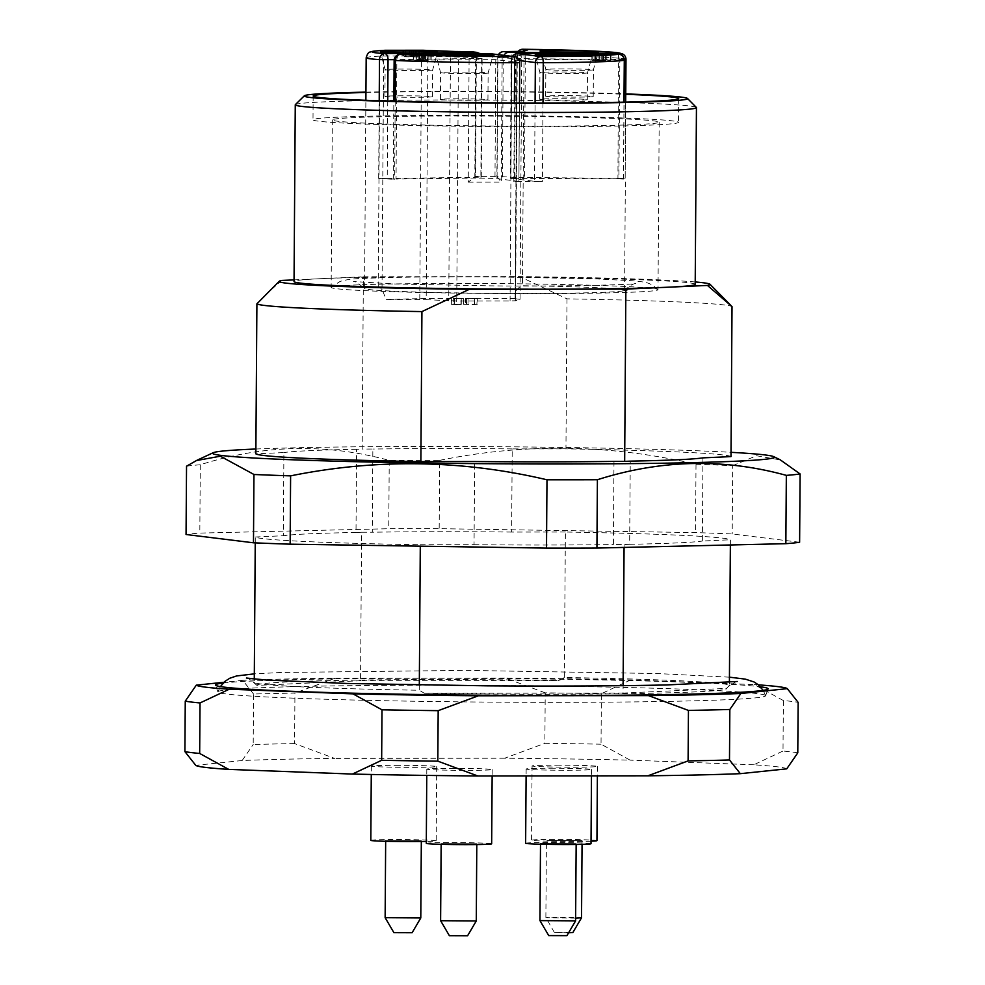 <?xml version="1.0" encoding="UTF-8"?>
<svg xmlns="http://www.w3.org/2000/svg" width="985" height="985" viewBox="0 0 985 985"><rect width="100%" height="100%" fill="white"/><g stroke="black" fill="none" stroke-linecap="round" stroke-linejoin="round"><path stroke-width="0.74" stroke-dasharray="4.92 3.69" d="M419.315 685.043L419.278 690.251A237.73 7.227 -179.6 0 1 254.265 682.494L254.278 679.059M255.238 542.87L255.275 536.997A237.73 7.227 0.4 0 0 420.3 544.754L420.287 546.17M730.365 544.964L730.402 539.768A237.73 7.227 0.4 0 0 565.378 532.011L564.368 677.508A237.73 7.227 -179.6 0 1 729.38 685.264L729.405 682.383M729.38 685.264L726.684 688.404L623.049 693.071L623.099 685.671M702.933 457.865L702.354 541.036L730.402 539.768M613.975 461.399L613.396 544.57L624.084 544.557L629.661 544.299L630.252 461.14M624.084 544.557L624.071 547.426M623.049 693.071L424.387 693.268L419.278 690.251M420.3 544.754L474.044 544.705L474.622 461.534M564.368 677.508L559.209 680.524L360.547 680.733L361.594 532.22L372.281 532.208L372.859 449.037L362.172 449.049L363.354 278.447L361.113 276.871L321.442 278.656A200.595 6.095 0.4 0 0 294.035 281.538M695.201 284.345A200.595 6.095 0.4 0 0 443.742 276.699L367.688 276.773L363.354 278.447M294.047 279.888L321.442 278.656A200.595 6.095 0.4 0 1 443.742 276.699L519.784 276.613L567.003 298.849A237.73 7.227 -179.6 0 1 732.027 306.606M565.378 532.011L511.621 532.06L512.212 448.901L565.956 448.84L567.003 298.849M254.265 682.494L256.913 685.388L360.547 680.733M255.275 536.997L283.323 535.741L283.902 452.571L255.854 453.839M281.772 280.442L266.282 294.047M361.594 532.22L356.004 532.466L356.595 449.295L362.172 449.049M424.387 693.268A234.935 7.141 0.4 0 0 726.659 688.7A234.935 7.141 0.4 0 0 726.684 688.404M256.913 685.388A234.935 7.141 -179.6 0 1 559.209 680.524M730.981 456.609A237.73 7.227 0.4 0 0 565.956 448.84M537.207 126.154A163.448 4.962 -179.6 0 1 332.314 119.924A163.448 4.962 -179.6 0 1 495.787 116.095A163.448 4.962 -179.6 0 1 659.187 122.202A163.448 4.962 -179.6 0 1 537.207 126.154M536.037 293.641A163.448 4.962 0.4 0 0 658.017 289.688A163.448 4.962 0.4 0 0 657.955 289.553A163.448 4.962 0.4 0 0 652.673 288.396A163.448 4.962 0.4 0 0 511.4 283.729A163.448 4.962 0.4 0 0 348.321 285.318A163.448 4.962 0.4 0 0 331.206 287.275A163.448 4.962 0.4 0 0 331.145 287.411A163.448 4.962 0.4 0 0 536.037 293.641M695.225 281.956A215.444 6.55 0.4 0 0 519.784 276.613M367.688 276.773A215.444 6.55 0.4 0 0 361.113 276.871M542.107 126.757A182.754 5.553 -179.6 0 1 312.996 119.788A182.754 5.553 -179.6 0 1 495.787 115.516A182.754 5.553 -179.6 0 1 678.505 122.337A182.754 5.553 -179.6 0 1 542.107 126.757M365.94 92.492A182.754 5.553 -179.6 0 1 625.758 94.301M365.94 92.122A191.669 5.824 -179.6 0 1 625.758 93.92M295.365 104.632A200.595 6.095 -179.6 0 1 495.898 100.125A200.595 6.095 -179.6 0 1 696.346 107.427M458.148 98.808A23.775 0.726 0.4 0 0 440.406 99.386A23.775 0.726 0.4 0 0 464.169 100.273A23.775 0.726 0.4 0 0 487.944 99.719A23.775 0.726 0.4 0 0 458.148 98.808M557.485 98.709A23.775 0.726 0.4 0 0 539.743 99.288A23.775 0.726 0.4 0 0 563.519 100.174A23.775 0.726 0.4 0 0 587.294 99.62A23.775 0.726 0.4 0 0 557.485 98.709M563.408 95.644A23.775 0.726 0.4 0 0 545.665 96.21A23.775 0.726 0.4 0 0 569.441 97.109A23.775 0.726 0.4 0 0 593.216 96.542A23.775 0.726 0.4 0 0 563.408 95.644M402.668 95.804A23.775 0.726 0.4 0 0 384.926 96.37A23.775 0.726 0.4 0 0 408.689 97.269A23.775 0.726 0.4 0 0 432.464 96.702A23.775 0.726 0.4 0 0 402.668 95.804M412.813 50.875L412.777 56.736L405.574 56.748L412.777 56.736M410.105 50.457L410.055 56.404M405.623 50.888L405.574 56.748M458.333 72.077A23.775 0.726 0.4 0 0 440.59 72.656A23.775 0.726 0.4 0 0 440.59 72.668A23.775 0.726 0.4 0 0 441.366 72.841A23.775 0.726 0.4 0 0 467.296 73.555A23.775 0.726 0.4 0 0 488.129 72.989L488.129 72.989A23.775 0.726 0.4 0 0 458.333 72.077M423.525 54.704L423.488 60.541L413.429 60.454L430.063 60.947L421.334 60.91C430.236 60.861 429.903 60.774 420.361 60.651L424.326 60.479L424.363 54.544M431.221 54.889L431.171 60.836L430.063 60.947L430.1 55M427.305 54.544L426.998 60.528L427.034 54.594M413.466 54.52L413.429 60.454L413.441 54.495M416.384 54.507L416.335 60.442L416.433 54.532M421.383 55.049L421.334 60.91C430.236 60.861 429.903 60.774 420.361 60.651L420.398 54.717M557.67 71.979A23.775 0.726 0.4 0 0 539.928 72.558L539.928 72.558A23.775 0.726 0.4 0 0 540.716 72.742A23.775 0.726 0.4 0 0 566.646 73.456A23.775 0.726 0.4 0 0 587.479 72.89L587.479 72.89A23.775 0.726 0.4 0 0 557.67 71.979M603.276 54.618L603.239 60.393L592.022 60.307L610.995 60.811L595.605 60.762L603.805 60.319L603.842 54.372M606.858 54.397L606.809 60.331L605.59 60.454L605.627 54.52M592.059 54.36L592.022 60.307L592.958 60.134L592.995 54.36M595.396 54.261L594.989 60.307L595.038 54.372M595.839 54.889L595.79 60.836L595.654 54.864M563.592 68.913A23.775 0.726 0.4 0 0 545.85 69.479A23.775 0.726 0.4 0 0 545.85 69.492A23.775 0.726 0.4 0 0 546.626 69.676A23.775 0.726 0.4 0 0 572.568 70.391A23.775 0.726 0.4 0 0 593.401 69.824A23.775 0.726 0.4 0 0 593.401 69.812A23.775 0.726 0.4 0 0 563.592 68.913M552.819 56.576L539.817 56.034L552.819 56.576L552.868 50.641M402.853 69.073A23.775 0.726 0.4 0 0 385.11 69.639A23.775 0.726 0.4 0 0 385.11 69.652A23.775 0.726 0.4 0 0 385.886 69.837A23.775 0.726 0.4 0 0 411.829 70.551A23.775 0.726 0.4 0 0 432.649 69.984A23.775 0.726 0.4 0 0 432.661 69.972A23.775 0.726 0.4 0 0 402.853 69.073M417.726 56.995L402.803 56.748L419.388 56.81L416.286 56.822L417.726 56.995L417.763 51.048M425.175 54.717L425.138 60.602M420.066 54.631L420.016 60.578M418.81 55L418.773 60.799M416.089 54.877L416.052 60.811M599.052 54.889L599.003 60.738M610.318 54.877L610.281 60.725M611.032 54.877L610.995 60.811M544.988 50.075L544.951 55.837M546.81 50.247L546.774 55.837M539.854 50.087L539.817 56.034M540.568 50.173L540.531 56.12M545.321 50.063L545.284 55.997M550.036 50.641L549.999 56.588M419.425 50.875L419.388 56.81M416.323 51.06L416.286 56.822M418.748 50.875L418.711 56.736M415.645 51.06L415.596 56.736M411.73 50.666L411.693 56.256M409.428 50.518L409.391 56.256M402.84 50.801L402.803 56.748M403.518 50.888L403.481 56.834M413.503 50.875L413.454 56.822M414.944 51.06L414.907 56.995M624.33 59.494L515.401 58.608L497.917 57.573L497.093 176.377L514.576 177.423L618.888 178.334L619.91 54.434M618.481 54.249L617.94 178.814L510.341 178.31L534.523 181.338L535.077 102.994M518.713 181.351L494.975 178.433L474.819 178.051L396.044 179.036L396.869 60.233L495.8 59.617L519.551 62.535L518.91 181.4L513.813 181.535A130.008 3.952 0.4 0 0 542.427 181.511L534.523 181.338M387.758 101.024L387.216 178.556L481.283 177.165L475.533 176.401L476.358 57.586L482.121 58.349L394.185 59.679M498.656 54.692A5.947 5.75 -83 0 0 497.917 57.573L517.285 57.204L521.755 55.776L525.928 50.149M496.896 176.524L501.291 182.126L502.165 57.376A5.947 1.502 89.9 0 1 503.606 51.626M470.559 51.651A5.947 1.502 -90.1 0 0 469.106 57.413L468.232 182.163L475.533 176.401L497.093 176.377M423.562 50.284A5.947 4.888 -87.1 0 1 427.884 56.133L476.358 57.586A5.947 5.75 -83 0 0 471.335 51.7M384.47 50.334A5.947 5.319 -93.1 0 0 379.841 56.12A130.008 3.952 0.4 0 0 366.174 57.783M387.216 178.556L378.671 178.433A130.008 3.952 0.4 0 0 394.653 179.295L396.044 179.036M617.94 178.814L623.456 179.073A130.008 3.952 0.4 0 0 625.364 178.408A130.008 3.952 0.4 0 0 625.155 178.186L618.888 178.334M625.992 59.395L625.992 59.371A130.008 3.952 0.4 0 0 524.045 55.025A5.947 1.268 90.8 0 0 522.813 49.25M520.043 299.341L521.755 55.776L517.027 55.197L515.327 298.763L520.043 299.341L515.586 300.77L510.07 300.93L456.744 300.979L426.185 299.686L427.884 56.133L421.494 56.01A5.947 1.502 89.9 0 1 422.947 50.26M451.339 304.316L451.487 298.393L456.277 298.738L456.24 304.685L451.339 304.316A125.267 3.805 -179.6 0 1 453.198 304.303L453.346 298.381L454.122 298.48L454.073 304.414L461.263 304.464L456.24 304.685M454.38 298.738L454.331 304.685M456.277 298.738L454.565 298.529L454.528 304.476M454.565 298.529L461.312 298.529L461.263 304.464M461.312 298.529L460.82 304.414M460.869 298.467L454.122 298.48M463.406 304.291L463.553 298.356L477.306 298.726L477.269 304.661L463.406 304.291A125.267 3.805 -179.6 0 1 465.314 304.291L465.462 298.356L466.311 298.467L466.274 304.402L477.269 304.661M466.582 298.726L466.545 304.673M477.306 298.726L476.826 304.611M476.863 298.664L468.035 298.677L467.998 304.611M468.035 298.677L466.755 298.517L466.718 304.464M466.755 298.517L474.708 298.504L474.671 304.451M474.708 298.504L474.228 304.39M474.265 298.455L466.311 298.467M451.487 298.393A124.861 3.792 0.4 0 0 386.255 299.6L382.02 289.467L383.658 56.047L421.494 56.01L419.782 299.575L426.185 299.686M515.327 298.763L515.45 298.652C514.65 292.065 516.99 287.755 522.444 285.736A130.008 3.952 -179.6 0 1 624.588 290.304A130.008 3.952 -179.6 0 1 624.539 290.403A130.008 3.952 -179.6 0 1 494.544 293.345A130.008 3.952 -179.6 0 1 364.61 288.593A130.008 3.952 -179.6 0 1 364.561 288.482A130.008 3.952 -179.6 0 1 378.228 286.82L382.02 289.467M465.117 304.267L466.274 304.402M453.198 304.303L454.073 304.414M515.45 298.652A124.861 3.792 0.4 0 0 465.462 298.356M463.553 298.356A124.861 3.792 0.4 0 0 453.346 298.381M419.782 299.575L386.255 299.6M629.661 544.299A213.129 6.476 0.4 0 0 702.354 541.036M474.044 544.705A213.129 6.476 0.4 0 0 613.396 544.57M512.212 448.901A213.129 6.476 0.4 0 0 372.859 449.037M511.621 532.06A213.129 6.476 0.4 0 0 372.281 532.208M356.595 449.295A213.129 6.476 0.4 0 0 283.902 452.571M255.891 449.012A280.824 8.533 -179.6 0 1 731.005 452.324M799.623 542.255L732.2 533.968A312.023 9.481 0.4 0 0 695.533 532.589L439.175 528.674A312.023 9.481 0.4 0 0 388.755 528.723L199.82 533.082A312.023 9.481 0.4 0 0 186.054 534.51M356.004 532.466A213.129 6.476 0.4 0 0 283.323 535.741M186.534 466.2A312.023 9.481 -179.6 0 1 200.287 464.772C263.118 444.654 326.097 443.188 389.235 460.401A312.023 9.481 -179.6 0 1 439.655 460.352L439.175 528.674M439.655 460.352C524.845 442.979 610.294 444.297 696.013 464.28L695.533 532.589M389.235 460.401L388.755 528.723M200.287 464.772L199.82 533.082M696.013 464.28A312.023 9.481 -179.6 0 1 732.668 465.659L732.2 533.968M732.668 465.659L756.542 455.747L780.44 459.958M765.407 695.398A273.855 8.323 0.4 0 0 422.282 685.264A273.855 8.323 0.4 0 0 217.919 691.802A273.855 8.323 0.4 0 0 217.919 691.975A273.855 8.323 0.4 0 0 491.7 702.12A273.855 8.323 0.4 0 0 765.579 695.804A273.855 8.323 0.4 0 0 765.591 695.632A273.855 8.323 0.4 0 0 765.407 695.398M294.601 743.576A310.546 9.431 0.4 0 0 253.194 744.525L253.551 694.031A310.546 9.431 -179.6 0 1 294.946 693.083L294.601 743.576L334.592 758.388A295.685 8.988 0.4 0 0 242.15 760.518L253.194 744.525M601.035 744.18A310.546 9.431 0.4 0 0 544.865 743.318L545.222 692.824A310.546 9.431 -179.6 0 1 601.392 693.686L601.035 744.18L630.092 760.137A295.685 8.988 0.4 0 0 504.665 758.216L544.865 743.318M797.788 752.848A310.546 9.431 0.4 0 0 783.013 751.038L783.37 700.544A310.546 9.431 -179.6 0 1 798.133 702.354M786.744 768.842A295.685 8.988 0.4 0 0 753.759 764.791L783.013 751.038M395.724 765.32A32.69 0.997 -179.6 0 1 436.712 766.564A32.69 0.997 -179.6 0 1 408.196 767.352A32.69 0.997 -179.6 0 1 372.404 766.367A32.69 0.997 -179.6 0 1 371.333 766.108A32.69 0.997 -179.6 0 1 395.724 765.32M451.204 768.325A32.69 0.997 -179.6 0 1 492.18 769.58A32.69 0.997 -179.6 0 1 463.676 770.356A32.69 0.997 -179.6 0 1 427.884 769.383A32.69 0.997 -179.6 0 1 426.813 769.113A32.69 0.997 -179.6 0 1 451.204 768.325M550.553 768.226A32.69 0.997 -179.6 0 1 591.529 769.482A32.69 0.997 -179.6 0 1 563.014 770.258A32.69 0.997 -179.6 0 1 527.221 769.285A32.69 0.997 -179.6 0 1 526.15 769.014A32.69 0.997 -179.6 0 1 550.553 768.226M556.476 765.16A32.69 0.997 -179.6 0 1 597.452 766.404A32.69 0.997 -179.6 0 1 568.936 767.192A32.69 0.997 -179.6 0 1 533.144 766.207A32.69 0.997 -179.6 0 1 532.072 765.948A32.69 0.997 -179.6 0 1 556.476 765.16M242.15 760.518L195.744 765.345M504.665 758.216L334.592 758.388M753.759 764.791L630.092 760.137M253.551 694.031L242.716 680.315L223.952 682.273M545.222 692.824L505.231 678.012L335.146 678.185A295.685 8.988 0.4 0 0 242.716 680.315M335.146 678.185L294.946 693.083M783.37 700.544L754.313 684.6L630.646 679.933A295.685 8.988 0.4 0 0 505.231 678.012M630.646 679.933L601.392 693.686M758.425 684.87A295.685 8.988 0.4 0 0 754.313 684.6M223.164 683.048A276.366 8.397 -179.6 0 1 421.691 678.283A276.366 8.397 -179.6 0 1 760.469 686.804M568.616 932.783L554.358 932.45L572.851 932.573M575.634 918.143L546.466 917.675L551.107 917.183L581.532 917.786M546.995 840.451L582.073 840.55L546.995 840.451M591.025 841.19A32.69 0.997 -179.6 0 1 558.495 841.362A32.69 0.997 -179.6 0 1 532.626 840.464A32.69 0.997 -179.6 0 1 531.555 840.205A32.69 0.997 -179.6 0 1 564.257 839.442A32.69 0.997 -179.6 0 1 596.935 840.661M548.436 935.516L566.929 935.651M539.952 920.606L575.609 920.852M541.073 843.517L576.151 843.628L541.073 843.517M525.633 843.271A32.69 0.997 -179.6 0 1 558.335 842.507A32.69 0.997 -179.6 0 1 591.012 843.726M449.086 935.627L467.592 935.75M440.615 920.704L476.272 920.95M441.736 843.616L476.814 843.726L441.736 843.616M426.296 843.369A32.69 0.997 -179.6 0 1 458.985 842.606A32.69 0.997 -179.6 0 1 491.663 843.825M393.606 932.61L412.112 932.733M385.135 917.688L420.792 917.946M386.255 840.611L421.334 840.71L386.255 840.611M370.816 840.365A32.69 0.997 -179.6 0 1 403.505 839.602A32.69 0.997 -179.6 0 1 436.195 840.821A32.69 0.997 -179.6 0 1 426.308 841.461M425.508 54.655L425.471 60.344M422.503 54.421L422.466 60.282M419.598 55.025L419.561 60.959M599.84 54.754L599.803 60.688M602.34 54.655L602.303 60.59M601.761 54.249L601.724 60.184M525.042 53.436L525.313 59.198L624.281 60.196M512.545 56.404A5.947 5.75 97 0 0 511.609 59.605L525.313 59.198L524.488 178.002M519.403 60.565L511.609 59.605L510.784 178.42M514.527 56.65A5.947 5.75 -83 0 1 519.551 62.535L519.748 62.584M490.776 53.732A5.947 5.75 -83 0 1 495.8 59.617L494.975 178.433M478.661 53.473A5.947 3.214 -90.7 0 0 475.644 59.248L474.819 178.051M399.639 54.507A5.947 3.214 -90.7 0 0 396.869 60.233L394.135 60.356M502.412 177.029L503.237 58.226A5.947 5.75 -83 0 1 503.975 55.345M514.576 177.423L515.574 53.793M543.289 50.124L543.24 55.936M543.154 50.124L543.117 56.071M474.499 53.522A5.947 3.214 89.3 0 1 475.964 58.644L475.139 177.46M476.654 52.353A5.947 5.75 -83 0 1 481.677 58.238L480.852 177.054M518.061 51.565A5.947 5.947 0 0 0 516.829 55.148L517.027 55.197A5.947 5.75 -83 0 1 518.245 51.565M515.586 300.77L517.285 57.204A5.947 5.91 72.2 0 1 521.385 51.602L521.902 51.442M510.07 300.93L511.769 57.364A5.947 1.502 89.9 0 1 513.222 51.614M468.232 182.163L501.291 182.126M459.896 51.663A5.947 1.502 -90.1 0 0 458.444 57.425L456.744 300.979M446.106 51.429A5.947 4.888 -87.1 0 1 450.453 57.278L448.754 300.831M378.671 178.433L379.213 100.766M395.194 101.233L394.653 179.295M513.813 181.535L514.367 102.957M542.981 102.994L542.427 181.511M623.456 179.073L623.985 102.157M625.684 102.12L625.155 178.186M515.13 298.714L516.829 55.148L524.045 55.025L522.444 285.736M378.228 286.82L379.841 56.12L383.658 56.047A5.947 1.502 89.9 0 1 385.123 50.297M332.314 119.924L331.145 287.411M659.187 122.202L658.017 289.688M313.156 96.025L312.996 119.788M678.677 98.574L678.505 122.337M487.944 99.719L488.129 72.989L493.029 55.209M440.406 99.386L440.59 72.656L435.936 54.803M587.294 99.62L587.479 72.89L592.379 55.111M539.743 99.288L539.928 72.558L535.286 54.704M593.216 96.542L593.401 69.812L598.301 52.033M545.665 96.21L545.85 69.479L541.196 51.639M432.464 96.702L432.661 69.972L437.562 52.193M384.926 96.37L385.11 69.639L380.456 51.799M428.13 60.824L428.167 54.877M591.874 60.245L591.911 54.31M594.792 60.257L594.829 54.323M595.58 60.787L595.617 54.84M512.101 56.342L511.178 59.494L510.341 178.31M498.472 54.667A5.947 5.947 0 0 0 497.721 57.524L496.883 177.3M481.283 177.165L482.121 58.349L479.633 53.461M522.185 51.417L521.385 51.602M393.31 179.172L393.852 101.196M518.91 181.4L519.464 102.969M623.542 179.036L624.071 102.157M625.167 178.199L625.697 102.12M624.588 290.304L625.364 178.408M364.561 288.482L365.878 100.298M624.539 290.403C629.23 286.044 632.961 283.742 635.719 283.495C637.43 284.517 565.562 286.709 490.555 285.847L394.616 283.975L353.529 281.525C354.748 280.934 358.442 283.298 364.61 288.593M657.955 289.553L652.907 285.428C647.613 282.732 647.773 282.252 632.198 280.725L594.3 278.804L497.019 276.957C436.54 276.576 391.402 277.093 361.643 278.533C353.615 278.62 346.425 279.592 340.084 281.427L331.206 287.275M726.659 688.7C726.634 686.804 736.521 681.029 737.272 681.485M246.422 678.049C247.001 677.163 250.498 679.613 256.937 685.425M729.442 677.175L657.401 673.543L465.659 670.379L280.626 672.496L254.315 673.863M220.381 686.582L217.919 691.802M765.591 695.632L763.203 690.374M765.579 695.804L768.14 688.921M217.919 691.975L215.456 685.067M554.358 932.45L545.875 917.54L546.416 840.303M582.073 840.55L582.049 844.354M532.072 765.948L531.555 840.205M597.452 766.404L597.39 775.86M540.494 843.382L540.494 844.207M576.151 843.628L576.151 844.465M526.15 769.014L526.101 775.934M591.529 769.482L591.48 775.86M441.145 843.48L441.145 844.305M476.814 843.726L476.802 844.564M426.813 769.113L426.764 775.417M492.18 769.58L492.143 775.958M385.677 840.464L385.664 841.301M421.334 840.71L421.321 841.547M371.333 766.108L371.271 774.469M436.712 766.564L436.195 840.821"/><path stroke-width="1.48" d="M420.287 546.17L419.315 685.043M255.238 542.87L254.278 679.059M729.405 682.383L730.365 544.964M625.857 290.784L621.547 289.122A215.444 6.55 0.4 0 0 628.122 289.011L625.857 290.784L624.662 461.386L630.252 461.14A213.129 6.476 0.4 0 0 702.933 457.865L730.981 456.609L732.027 306.606L707.464 285.441A215.444 6.55 0.4 0 0 709.963 284.246A215.444 6.55 0.4 0 0 695.225 281.956M628.122 289.011L707.464 285.441M624.071 547.426L623.099 685.671M294.047 279.888L281.772 280.442A215.444 6.55 0.4 0 0 279.284 281.242A215.444 6.55 0.4 0 0 469.451 289.27L421.925 311.592L420.878 461.596L474.622 461.534A213.129 6.476 0.4 0 0 613.975 461.399L624.662 461.386M469.451 289.27L621.547 289.122M279.284 281.242L256.9 303.836L255.854 453.839A237.73 7.227 0.4 0 0 420.878 461.596M421.925 311.592A237.73 7.227 -179.6 0 1 256.9 303.836M625.758 94.301A182.754 5.553 -179.6 0 1 678.677 98.574A182.754 5.553 -179.6 0 1 542.279 102.994A182.754 5.553 -179.6 0 1 313.156 96.025A182.754 5.553 -179.6 0 1 365.94 92.492M625.758 93.92A191.669 5.824 -179.6 0 1 687.493 98.463A191.669 5.824 -179.6 0 1 544.533 103.277A191.669 5.824 -179.6 0 1 304.34 95.791A191.669 5.824 -179.6 0 1 365.94 92.122M687.493 98.463L696.346 107.427A200.595 6.095 -179.6 0 1 696.444 107.611A200.595 6.095 -179.6 0 1 546.737 112.462A200.595 6.095 -179.6 0 1 295.266 104.816A200.595 6.095 -179.6 0 1 295.365 104.632L304.34 95.791M295.266 104.816L294.035 281.538A200.595 6.095 0.4 0 0 545.505 289.196A200.595 6.095 0.4 0 0 667.793 287.226A200.595 6.095 0.4 0 0 695.201 284.345L696.444 107.611M405.623 50.801L412.826 50.801L405.623 50.888M436.872 55.025A28.553 0.862 -179.6 0 1 435.936 54.803A28.553 0.862 -179.6 0 1 464.489 54.138A28.553 0.862 -179.6 0 1 493.029 55.209A28.553 0.862 -179.6 0 1 468.023 55.886A28.553 0.862 -179.6 0 1 436.872 55.025M425.188 54.655L420.398 54.717C429.952 54.84 430.273 54.926 421.383 54.963L425.175 54.717M424.363 54.704L423.525 54.704M420.398 54.717C429.952 54.84 430.273 54.926 421.383 54.963L421.383 55.049M430.1 55L431.221 54.889M536.209 54.926A28.553 0.862 -179.6 0 1 535.286 54.704A28.553 0.862 -179.6 0 1 563.839 54.04A28.553 0.862 -179.6 0 1 592.379 55.111A28.553 0.862 -179.6 0 1 567.36 55.788A28.553 0.862 -179.6 0 1 536.209 54.926M599.052 54.803L611.032 54.877L599.052 54.889M605.627 54.52L606.858 54.397M592.995 54.36L592.059 54.36M542.132 51.86A28.553 0.862 -179.6 0 1 541.196 51.639A28.553 0.862 -179.6 0 1 569.761 50.961A28.553 0.862 -179.6 0 1 598.301 52.033A28.553 0.862 -179.6 0 1 573.282 52.71A28.553 0.862 -179.6 0 1 542.132 51.86M544.988 49.903L540.568 50.173L552.868 50.641L544.988 50.075M381.392 52.02A28.553 0.862 -179.6 0 1 380.456 51.799A28.553 0.862 -179.6 0 1 409.009 51.122A28.553 0.862 -179.6 0 1 437.562 52.193A28.553 0.862 -179.6 0 1 412.543 52.87A28.553 0.862 -179.6 0 1 381.392 52.02M418.748 50.789L402.84 50.801L418.748 50.875M365.878 100.298L366.174 57.783A130.008 3.952 0.4 0 0 379.496 59.617A5.947 5.331 -86.1 0 1 384.876 53.633A5.947 3.214 89.3 0 1 388.041 59.753L387.758 101.024M399.639 54.507A5.947 3.214 -90.7 0 1 400.008 54.458A5.947 3.214 -90.7 0 1 400.119 54.458A124.073 3.768 0.4 0 0 513.838 56.601L490.099 53.682L400.119 54.458A5.947 4.605 92.5 0 0 395.477 60.491A130.008 3.952 0.4 0 0 514.638 62.732A5.947 0.85 -89.9 0 0 513.838 56.601A5.947 5.75 -83 0 1 514.527 56.65L490.776 53.732L478.784 53.473A5.947 3.214 -90.7 0 0 478.661 53.473M542.981 102.994L543.264 62.695L535.36 62.523A5.947 5.75 97 0 1 541.147 56.576A124.073 3.768 0.4 0 0 618.469 54.249L525.03 53.424L517.408 53.658L541.147 56.576A5.947 2.155 89.7 0 1 543.264 62.695A130.008 3.952 0.4 0 0 624.281 60.257A5.947 5.848 -99.5 0 0 618.469 54.249L525.042 53.436M521.902 51.442L527.8 49.866L523.244 51.331L503.704 51.626L509.036 52.279L620.094 53.399A5.947 5.935 -61.4 0 1 625.992 59.371L625.684 102.12M422.947 50.26A5.947 1.502 89.9 0 1 422.996 50.247A5.947 1.502 89.9 0 1 423.033 50.26L385.197 50.297A124.073 3.768 0.4 0 0 384.876 53.633L475.977 52.303L423.033 50.26A5.947 4.888 -87.1 0 1 423.304 50.26A5.947 4.888 -87.1 0 1 423.562 50.284M445.614 51.405A5.947 4.888 -87.1 0 1 445.873 51.405L423.304 50.26A5.947 5.947 0 0 0 422.996 50.247L385.16 50.284A5.947 1.502 89.9 0 1 385.16 50.284A5.947 1.502 89.9 0 1 385.197 50.297A5.947 5.319 -93.1 0 0 384.839 50.297A5.947 5.319 -93.1 0 0 384.47 50.334M731.005 452.324A280.824 8.533 -179.6 0 1 773.668 456.634A280.824 8.533 -179.6 0 1 538.179 463.96A280.824 8.533 -179.6 0 1 221.785 455.489A280.824 8.533 -179.6 0 1 213.179 452.718A280.824 8.533 -179.6 0 1 255.891 449.012M785.858 543.683A312.023 9.481 0.4 0 0 799.623 542.255L800.091 473.945A312.023 9.481 -179.6 0 1 786.338 475.373L785.858 543.683L596.922 548.054A312.023 9.481 0.4 0 1 546.503 548.103L290.144 544.176A312.023 9.481 0.4 0 1 253.477 542.797L186.054 534.51L186.534 466.2L196.52 460.524L220.345 456.203L253.958 474.487L253.477 542.797M786.338 475.373C723.778 458.148 660.8 459.601 597.402 479.732A312.023 9.481 -179.6 0 1 546.983 479.781C462.051 459.81 376.59 458.505 290.612 475.866L290.144 544.176M290.612 475.866A312.023 9.481 -179.6 0 1 253.958 474.487M546.983 479.781L546.503 548.103M597.402 479.732L596.922 548.054M780.44 459.958L800.091 473.945M184.909 751.629A310.546 9.431 0.4 0 0 199.672 753.451L200.029 702.958A310.546 9.431 -179.6 0 1 185.254 701.135L184.909 751.629L195.744 765.345A295.685 8.988 0.4 0 0 228.729 769.396L199.672 753.451M228.729 769.396L352.396 774.062A295.685 8.988 0.4 0 0 477.811 775.971L647.896 775.811A295.685 8.988 0.4 0 0 740.326 773.668L786.744 768.842L797.788 752.848L798.133 702.354L787.298 688.65A295.685 8.988 0.4 0 0 758.425 684.87M352.396 774.062L381.651 760.309A310.546 9.431 0.4 0 0 437.82 761.159L477.811 775.971M688.096 760.913A310.546 9.431 0.4 0 0 729.491 759.964L729.836 709.471A310.546 9.431 -179.6 0 1 688.441 710.419L688.096 760.913L647.896 775.811M740.326 773.668L729.491 759.964M381.651 760.309L382.008 709.816A310.546 9.431 -179.6 0 0 438.177 710.665L437.82 761.159M200.029 702.958L229.283 689.204L352.95 693.859L382.008 709.816M223.952 682.273L196.298 685.154A295.685 8.988 0.4 0 0 229.283 689.204M196.298 685.154L185.254 701.135M729.836 709.471L740.88 693.477L787.298 688.65M438.177 710.665L478.378 695.779L648.45 695.607A295.685 8.988 0.4 0 0 740.88 693.477M648.45 695.607L688.441 710.419M352.95 693.859A295.685 8.988 0.4 0 0 478.378 695.779M760.469 686.804A276.366 8.397 -179.6 0 1 768.14 688.921A276.366 8.397 -179.6 0 1 561.906 695.508A276.366 8.397 -179.6 0 1 215.456 685.067A276.366 8.397 -179.6 0 1 223.164 683.048M582.049 844.354L581.532 917.786L572.851 932.573L568.616 932.783M581.532 917.786L575.634 918.143M597.39 775.86L596.935 840.661A32.69 0.997 -179.6 0 1 591.025 841.19M548.731 935.59L539.952 920.606L575.609 920.864L566.929 935.651L548.731 935.59M591.48 775.86L591.012 843.726A32.69 0.997 -179.6 0 1 562.497 844.514A32.69 0.997 -179.6 0 1 526.704 843.529A32.69 0.997 -179.6 0 1 525.633 843.271L526.101 775.934M449.382 935.688L440.615 920.704L476.272 920.963L467.592 935.75L449.382 935.688M492.143 775.958L491.663 843.825A32.69 0.997 -179.6 0 1 463.159 844.613A32.69 0.997 -179.6 0 1 427.355 843.64A32.69 0.997 -179.6 0 1 426.296 843.369L426.764 775.417M393.914 932.672L385.135 917.688L420.792 917.946L412.112 932.733L393.914 932.672M426.308 841.461A32.69 0.997 -179.6 0 1 371.887 840.624A32.69 0.997 -179.6 0 1 370.816 840.365L371.271 774.469M517.408 53.658A5.947 5.75 97 0 0 512.545 56.404M535.077 102.994L535.36 62.523L519.403 60.565M490.099 53.682A5.947 5.75 -83 0 1 490.776 53.732M478.895 53.473A5.947 3.214 -90.7 0 0 478.784 53.473L400.008 54.458A5.947 5.947 0 0 0 394.135 60.356L395.477 60.491L395.194 101.233M503.975 55.345A5.947 5.75 -83 0 1 509.036 52.279M498.656 54.692A5.947 5.75 -83 0 1 503.704 51.626A5.947 1.502 89.9 0 0 503.667 51.614A5.947 5.947 0 0 0 498.472 54.667M619.91 54.434L620.094 53.399A124.073 3.768 0.4 0 0 522.813 49.25L527.8 49.866M515.574 53.793L515.783 52.488M503.606 51.626A5.947 1.502 89.9 0 1 503.667 51.614L513.271 51.614A5.947 1.502 89.9 0 1 513.271 51.614A5.947 1.502 89.9 0 1 513.32 51.614M471.335 51.7A5.947 5.75 -83 0 0 470.658 51.651A5.947 1.502 -90.1 0 0 470.608 51.651A5.947 1.502 -90.1 0 0 470.559 51.651A5.947 5.947 0 0 1 471.335 51.7L476.654 52.353A5.947 5.75 -83 0 0 475.977 52.303M394.185 59.679L379.496 59.617L379.213 100.766M472.8 52.537A5.947 3.214 89.3 0 1 474.499 53.522M514.367 102.957L514.638 62.732L519.748 62.584A5.947 5.947 0 0 0 514.527 56.65M623.985 102.157L624.281 60.196M624.33 59.494L625.992 59.383A5.947 5.947 0 0 0 622.902 54.126C618.445 52.697 620.39 52.611 598.227 51.306L522.863 49.25A5.947 5.947 0 0 0 518.061 51.565M518.245 51.565A5.947 5.75 -83 0 1 522.813 49.25M513.271 51.614L521.385 51.602A5.947 5.91 72.2 0 1 523.244 51.331M470.608 51.651L445.873 51.405A5.947 4.888 -87.1 0 1 446.106 51.429M709.963 284.246L730.981 305.535M525.03 53.424L516.263 53.633L512.101 56.342M479.633 53.461L476.654 52.353M624.071 102.157L624.367 60.233A5.947 5.947 0 0 0 618.481 54.249M366.174 57.783C367.245 53.953 368.649 52.008 370.409 51.971C373.019 51.417 369.818 51.282 384.839 50.297A5.947 5.947 0 0 1 385.16 50.284M393.852 101.196L394.135 60.356M519.464 102.969L519.748 62.584M625.697 102.12L625.992 59.383M213.179 452.718L196.507 460.5M773.668 456.634L780.465 459.921M737.272 681.485L666.907 684.944C616.61 686.028 556.857 686.323 487.637 685.843L347.188 683.479L266.467 680.044L246.422 678.049M763.203 690.374L758.179 684.673L754.054 681.977L745.3 679.121L729.442 677.175M254.315 673.863L236.56 675.956L229.727 678.271L225.146 681.226L220.381 686.582M540.494 844.207L539.952 920.606M576.151 844.465L575.609 920.852M441.145 844.305L440.615 920.704M476.802 844.564L476.272 920.95M385.664 841.301L385.135 917.688M421.321 841.547L420.792 917.946"/></g></svg>
